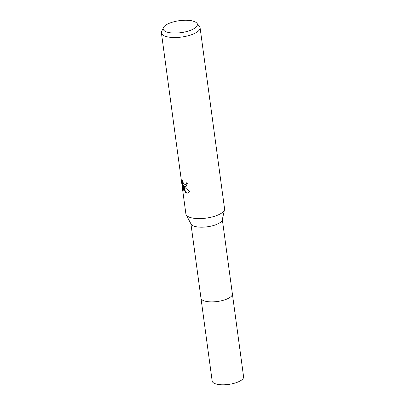 <?xml version="1.0" encoding="UTF-8"?>
<svg xmlns="http://www.w3.org/2000/svg" width="405" height="405" viewBox="0 0 405 405"><rect width="100%" height="100%" fill="white"/><g stroke="black" fill="none" stroke-linecap="round" stroke-linejoin="round"><path stroke-width="0.61" d="M196.774 23.11L199.422 26.264A19.506 6.829 172.3 0 1 200.075 27.667L224.557 208.732A19.506 6.829 172.3 0 1 224.517 209.618L222.244 219.9A15.846 5.548 172.3 0 1 210.585 226.238A15.846 5.548 172.3 0 1 193.57 225.99A15.846 5.548 172.3 0 1 191.089 224.112L186.168 214.802A19.506 6.829 172.3 0 1 185.895 213.961L161.413 32.891A19.506 6.829 172.3 0 1 161.671 31.372L163.382 27.621A17.253 6.045 172.3 0 1 176.631 21.136A17.253 6.045 172.3 0 1 194.41 21.556A17.253 6.045 172.3 0 1 196.774 23.11A17.253 6.045 172.3 0 1 187.404 31.347A17.253 6.045 172.3 0 1 166.096 31.757A17.253 6.045 172.3 0 1 163.382 27.621M232.364 293.777A15.851 5.548 172.3 0 1 232.379 293.873A15.846 5.548 172.3 0 1 221.646 300.712A15.846 5.548 172.3 0 1 203.669 300.682A15.846 5.548 172.3 0 1 200.966 298.12A15.851 5.548 172.3 0 1 200.951 298.024M224.517 209.618A19.506 6.829 172.3 0 1 210.17 217.419A19.506 6.829 172.3 0 1 189.221 217.115A19.506 6.829 172.3 0 1 186.168 214.802M185.141 186.933L183.85 186.047L185.257 187.793L189.57 191.494L187.733 193.144L185.976 193.094L185.287 192.674L183.237 185.247L184.017 191.033L183.06 188.543L182.093 181.405L182.645 180.028L183.344 183.521L184.523 184.928L185.186 184.969L185.946 183.931L185.981 182.68A19.506 6.829 -7.7 0 0 187.429 183.035L185.925 186.877L185.141 186.933M200.075 27.667A19.506 6.829 172.3 0 1 186.872 36.085A19.506 6.829 172.3 0 1 164.739 36.045A19.506 6.829 172.3 0 1 161.413 32.891M186.411 182.797L186.346 183.784L185.186 184.969M186.123 186.791L184.25 185.9L183.85 186.047M183.91 186.133L185.687 192.532L185.287 192.674M185.687 192.532L187.93 193.064M183.237 185.247L183.642 185.1L183.885 186.032M182.63 180.584L183.48 188.396L183.06 188.543M183.48 188.391L183.799 189.418M182.513 181.253L182.093 181.405M200.966 298.12A15.851 5.548 172.3 0 0 209.643 301.831A15.851 5.548 172.3 0 0 225.509 299.578A15.851 5.548 172.3 0 0 232.379 293.873L243.587 376.792A15.851 5.548 172.3 0 1 236.722 382.492A15.851 5.548 172.3 0 1 220.857 384.75A15.851 5.548 172.3 0 1 212.174 381.039L190.917 223.783M232.374 293.873L222.325 219.535"/></g></svg>
